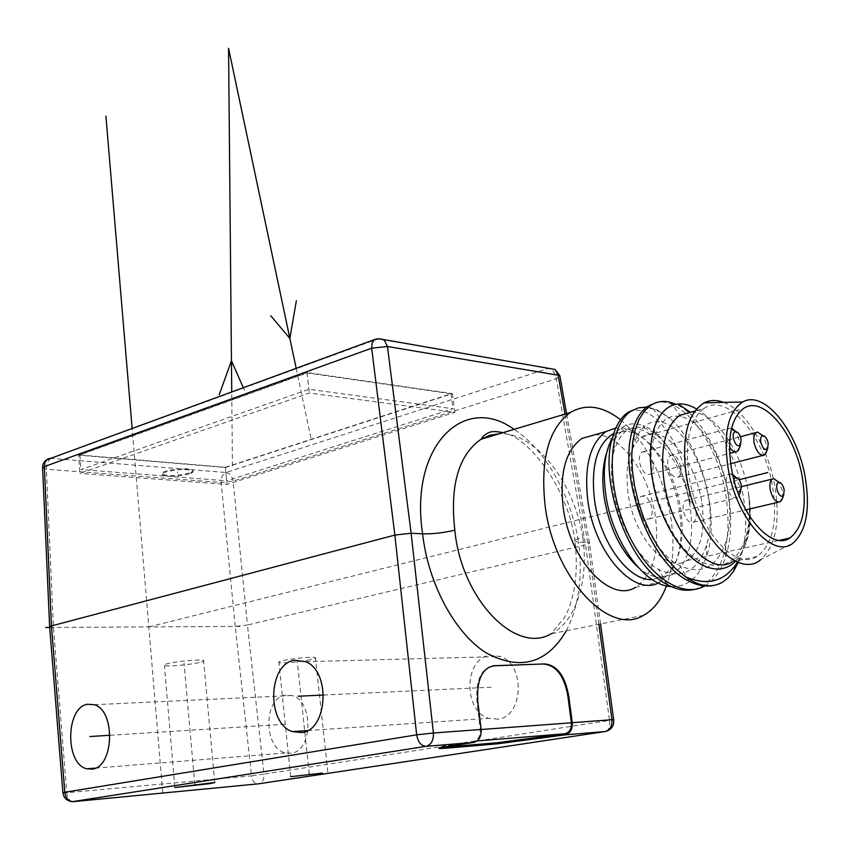 <?xml version="1.0" encoding="UTF-8"?>
<svg xmlns="http://www.w3.org/2000/svg" width="850" height="850" viewBox="0 0 850 850"><rect width="100%" height="100%" fill="white"/><g stroke="black" fill="none" stroke-linecap="round" stroke-linejoin="round"><path stroke-width="0.64" stroke-dasharray="4.25 3.19" d="M723.69 402.401C745.684 410.401 768.145 447.631 774.828 486.009C780.47 521.379 775.763 545.934 760.718 559.683L793.433 542.778M703.821 408.542C689.318 419.815 684.431 442.574 689.148 476.818C696.957 528.572 735.122 571.827 757.116 556.431C772.809 544.521 777.92 520.954 772.438 485.754C764.214 435.466 726.878 391.903 703.821 408.542L694.832 411.092M701.601 501.139C695.194 458.798 662.851 422.609 642.313 436.836C629.276 446.537 624.58 465.789 628.235 494.572C634.312 537.891 667.186 573.846 686.928 560.628C700.921 550.492 705.808 530.666 701.601 501.139M680.744 467.022C678.47 458.182 674.996 454.336 670.331 455.483C668.047 457.183 667.25 460.541 667.941 465.566C670.214 474.417 673.678 478.284 678.332 477.147C680.638 475.437 681.445 472.058 680.744 467.022M652.896 463.845C650.558 454.761 646.946 450.84 642.058 452.094C639.71 453.847 638.871 457.257 639.54 462.326C641.878 471.431 645.479 475.373 650.356 474.141C652.736 472.366 653.586 468.934 652.896 463.845M696.023 511.774C693.802 503.062 690.412 499.258 685.844 500.353C683.474 502.074 682.646 505.538 683.357 510.744C685.578 519.477 688.968 523.303 693.526 522.219C695.916 520.487 696.745 517.002 696.023 511.774M651.918 508.204C649.623 499.099 646 495.178 641.07 496.432C638.594 498.259 637.691 501.819 638.371 507.11C640.677 516.226 644.289 520.168 649.209 518.936C651.716 517.097 652.63 513.528 651.918 508.204M766.594 451.35L766.551 444.603L762.907 435.625M739.585 447.366L739.521 440.821L735.771 431.609M731.638 428.166L728.726 428.485C726.495 430.249 725.773 433.755 726.548 438.993L729.502 447.036M782.468 498.185L782.457 491.013L778.993 482.301M739.734 493.478L739.702 486.582L736.089 477.53M732.583 474.236L728.886 474.236C726.527 476.074 725.741 479.729 726.537 485.212C729.003 494.668 732.604 498.812 737.332 497.611L739.064 495.507M733.784 479.209L733.465 484.426L737.683 491.842M757.116 556.431L732.286 561.776L740.913 553.52C750.157 538.709 752.611 518.075 748.276 491.629C750.635 509.83 749.551 525.884 745.046 539.814C736.387 563.008 721.958 570.414 701.771 561.999C667.324 547.177 640.783 469.763 654.968 435.136C660.609 420.389 669.301 414.248 681.052 416.723C711.747 422.195 740.945 499.035 725.581 542.661C716.624 567.609 701.399 575.28 679.904 565.664C646.531 549.844 621.541 476.797 634.631 442.234C640.539 425.903 649.91 419.337 662.766 422.535C692.941 429.346 720.704 502.308 706.446 545.392C697.223 572.135 681.201 580.072 658.378 569.202C626.142 552.511 602.639 483.703 614.635 449.289C620.776 431.311 630.849 424.32 644.842 428.294C665.029 434.414 685.706 469.402 689.966 505.824C690.731 456.896 657.677 402.634 631.093 411.156M735.643 561.213L739.872 556.006C749.647 539.899 752.441 518.447 748.276 491.629C750.837 510.606 749.753 528.413 745.014 545.062L737.534 562.031M647.817 406.3C675.144 386.24 719.217 439.067 726.569 499.97C731.542 542.852 723.244 571.742 701.654 586.649L694.801 589.316M728.004 578.085L721.735 582.494L714.117 585.352M696.501 408.988C732.466 428.623 759.146 517.692 738.384 562.349M630.009 411.496L627.693 412.473M628.501 411.931C641.325 404.409 655.308 406.714 670.427 418.859L658.049 410.401L653.087 408.436L646.627 407.15M704.586 585.958C714.128 580.497 721.183 570.775 725.751 556.782C730.936 539.994 732.073 520.848 729.173 499.343C723.509 456.376 700.007 414.651 676.048 404.303M637.925 567.131C645.15 573.357 652.269 576.789 659.292 577.426L672.435 574.653C688.914 562.87 694.769 539.931 689.966 505.824C685.791 469.519 664.711 433.011 643.004 425.521L644.842 428.294M671.362 586.659C687.99 587.106 699.794 576.778 706.764 555.698C720.279 515.302 701.516 445.921 670.427 418.859M612.351 438.016L612.595 437.591C620.457 425.244 630.604 421.217 643.004 425.521M606.794 452.306L610.884 443.105L621.042 432.044C645.171 415.438 682.699 457.087 689.966 505.824M613.679 433.553L624.527 431.205C647.87 431.226 674.358 468.339 680.521 508.119C684.261 532.323 681.838 551.746 673.242 566.398L671.511 570.987C680.627 555.422 683.198 534.831 679.246 509.235C672.743 467.16 644.725 427.901 619.905 427.805L615.846 427.996M652.194 579.604L662.745 576.736L673.242 566.398M658.293 583.026L660.248 582.059L671.511 570.987M595.213 434.658C620.351 433.957 648.837 473.004 655.159 515.089C659.961 550.8 653.416 574.876 635.524 587.329L660.248 582.059M620.543 419.762C645.979 441.649 662.649 473.822 670.565 516.258C674.773 542.704 673.402 565.919 666.432 585.905M566.344 630.764C578.839 606.093 582.898 576.534 578.531 542.077L574.982 541.492C573.314 540.494 575.939 539.123 582.845 537.391C574.239 482.301 534.788 431.8 499.513 433.702M582.845 537.391C588.859 580.072 576.173 621.584 551.108 633.813L564.379 617.695C568.692 610.714 572.167 600.036 574.802 585.671C576.704 571.699 576.768 556.973 574.982 541.492M565.027 414.088L587.711 542.555L578.531 542.077C570.924 495.136 545.031 449.183 514.059 429.356M598.889 624.261L587.711 542.555L589.433 542.842C590.229 543.331 588.933 543.989 585.544 544.829L247.446 625.016L263.989 774.159L609.514 720.407L585.544 544.829L556.282 378.739C555.22 373.618 553.053 370.217 549.748 368.539M555.018 369.453L377.995 338.906L51.372 458.246C48.036 460.009 46.357 463.675 46.357 469.243L53.444 627.428L66.757 792.71L62.911 792.742M378.664 338.704L377.177 338.831M443.052 747.267L439.439 747.384C436.985 747.235 440.587 746.406 450.234 744.876L473.694 741.221C478.337 739.872 480.526 735.994 480.25 729.587L476.903 701.271C475.851 683.049 479.857 671.67 488.92 667.112L492.809 665.858M605.933 731.351L606.135 731.266C608.993 729.566 610.119 725.942 609.514 720.407L613.689 719.759M291.199 753.174L285.621 752.951C263.5 748.871 263.277 697.999 285.207 695.204L291.922 695.555C313.597 700.368 313.087 751.177 291.199 753.174M498.079 719.174L488.676 718.346C463.123 711.078 463.951 658.686 489.494 655.276L500.767 656.497C525.449 665.008 523.345 716.741 498.079 719.174M49.629 626.662L53.444 627.428L235.238 626.439L221.159 482.481C221.064 477.413 222.7 474.087 226.047 472.504C229.861 473.291 232.22 476.181 233.134 481.164L247.446 625.016L235.238 626.439L251.515 775.848L263.989 774.159C264.223 778.887 262.767 782.011 259.643 783.562L606.294 731.234M78.54 455.143L307.052 372.566L452.359 393.603L225.388 467.532L78.54 455.143L79.911 473.386L309.347 393.019L454.877 412.346L227.035 484.404L79.911 473.386M42.574 467.627L46.357 469.243L221.159 482.481L233.134 481.164L556.282 378.739L560.023 376.709M72.431 801.656L71.995 801.571C69.084 800.519 67.331 797.566 66.757 792.71L251.515 775.848C252.184 780.226 253.991 782.882 256.944 783.796L257.996 783.881M307.052 372.566L309.347 393.019M225.388 467.532L227.035 484.404M452.359 393.603L454.877 412.346M189.221 473.046C177.214 475.936 168.215 476.287 162.233 474.087C161.479 473.195 162.616 472.217 165.654 471.166C177.703 468.244 186.734 467.882 192.748 470.082C193.524 470.996 192.344 471.984 189.221 473.046M189.306 473.928C177.289 476.818 168.3 477.169 162.308 474.98C161.553 474.087 162.701 473.11 165.739 472.058C177.778 469.147 186.809 468.775 192.833 470.964C193.609 471.877 192.429 472.866 189.306 473.928M198.985 662.586C188.987 664.923 166.632 666.793 164.379 665.465C163.402 664.966 164.879 664.264 168.799 663.361C178.723 661.003 201.397 659.111 203.575 660.439C204.584 660.949 203.054 661.661 198.985 662.586M310.346 659.749C300.645 661.874 280.946 663.616 278.917 662.511C277.971 662.044 279.608 661.353 283.815 660.429C293.462 658.282 313.448 656.519 315.414 657.624C316.381 658.102 314.691 658.814 310.346 659.749M679.543 415.438L689.913 412.027M691.634 412.006C714.531 411.868 741.444 450.468 748.276 491.629M225.324 467.288L451.01 393.752L307.062 372.938L79.868 454.994L225.324 467.288L226.642 480.792L453.018 408.744L308.89 389.279L80.963 469.582L226.642 480.792M451.01 393.752L453.018 408.744M79.868 454.994L80.963 469.582M307.062 372.938L308.89 389.279M162.764 793.05L132.122 428.241M49.693 627.449L241.602 626.397M148.803 626.907L739.096 479.708M177.597 473.004L177.501 471.984M194.799 784.401L184.014 662.968M309.198 773.776L297.181 660.089M110.054 735.261L288.192 724.062M323.553 695.045L493.765 687.076M232.433 465.885L231.742 391.818M296.161 368.263L311.366 440.194M243.27 387.6L244.481 390.352M49.938 458.299L226.047 472.504L548.824 368.284M477.774 701.122L476.903 701.271M450.234 744.876L450.383 746.034M258.921 783.774L71.623 801.539M473.694 741.221L477.137 740.934M480.25 729.587L481.132 729.523M642.313 436.836L743.272 408.659M686.928 560.628L779.312 540.324M670.331 455.483L740.435 436.741M678.332 477.147L730.681 463.696M762.716 455.451L764.469 455.005M642.058 452.094L728.726 428.485M650.356 474.141L729.672 453.39M735.441 451.881L737.322 451.382M731.468 428.889L730.129 427.986M685.844 500.353L741.519 486.646M693.526 522.219L745.779 509.894M778.536 502.169L780.311 501.755M641.07 496.432L728.886 474.236M649.209 518.936L737.332 497.611M738.99 495.316L738.554 496.421M732.881 475.522L730.352 473.737M740.913 553.52L739.872 556.006M667.101 584.534L658.378 569.202M612.924 435.976L614.635 449.289M689.212 581.251L679.904 565.664M633.197 428.315L634.631 442.234M654.372 427.592L654.968 435.147M704.236 565.941L701.771 561.999M704.321 586.096L701.654 586.649M659.292 577.426L670.172 586.553M653.087 408.436L662.766 422.535M725.751 556.782L725.581 542.661M706.764 555.698L706.446 545.392M745.046 539.803L745.014 545.062M681.052 416.723L672.817 405.195M610.884 443.105L612.595 437.591M621.042 432.044L613.477 434.191M672.435 574.653L662.745 576.736M624.527 431.205L619.905 427.805M643.514 615.347L551.108 633.813M575.036 541.514C568.639 488.994 528.668 436.613 502.945 432.682M600.546 623.932L589.422 542.842L566.557 413.631M489.791 666.952L488.92 667.112M162.308 474.98L162.233 474.087M192.833 470.964L192.748 470.082M95.529 768.092L285.621 752.951M94.191 704.703L291.922 695.555M307.636 730.554L488.676 718.346M305.756 661.683L500.767 656.497M439.439 747.384L439.524 748.032M174.834 787.323L164.379 665.465M214.763 782.51L203.575 660.439M290.647 776.507L278.917 662.511M327.803 771.959L315.414 657.624"/><path stroke-width="1.27" d="M760.718 559.683C737.874 579.785 694.949 533.577 686.407 476.521C681.286 438.101 687.214 413.525 704.193 402.826C710.143 399.872 716.646 399.734 723.69 402.401M728.046 467.861C723.201 433.553 728.078 411.602 742.688 401.986C764.044 389.47 797.247 430.546 805.152 476.935C810.379 508.746 806.469 530.687 793.433 542.778C773.628 560.384 736.036 518.744 728.046 467.861M802.177 476.584C794.75 432.608 762.631 394.4 743.272 408.659C731 418.413 727.037 438.281 731.404 468.265C738.544 513.389 771.311 551.374 789.884 537.997C803.016 527.733 807.117 507.259 802.177 476.584M762.907 435.625L757.488 432.066L756.192 432.522C754.024 434.233 753.334 437.676 754.131 442.861C756.553 452.041 760.006 456.089 764.469 455.005L766.594 451.35M760.793 442.117C762.641 448.449 764.915 450.67 767.635 448.779L768.241 443.179C767.093 438.473 765.276 435.954 762.79 435.625C760.931 436.135 760.261 438.292 760.793 442.117M735.771 431.609L731.638 428.166M729.502 447.036C732.232 451.212 734.836 452.657 737.322 451.382L739.585 447.366M733.369 438.239C735.282 444.773 737.662 447.026 740.52 444.996L741.147 439.333C739.989 434.52 738.097 431.949 735.494 431.619C733.561 432.14 732.849 434.339 733.369 438.239M778.993 482.301L773.628 478.624L772.321 479.06C770.079 480.803 769.367 484.362 770.185 489.738C772.554 498.78 775.933 502.786 780.311 501.755L782.468 498.185M776.857 488.984C778.653 495.231 780.895 497.431 783.572 495.582L784.21 489.759C783.094 485.138 781.32 482.651 778.898 482.301C776.996 482.8 776.316 485.031 776.857 488.984M736.089 477.53L732.583 474.236M739.064 495.507L739.734 493.478M737.683 491.842L740.658 491.172L741.338 485.254C740.201 480.452 738.331 477.881 735.728 477.53L733.784 479.209M694.832 411.092L679.543 415.438C664.838 426.689 659.738 449.278 664.254 483.193C671.776 534.427 709.963 577.118 732.286 561.776M691.634 412.006L689.913 412.027L678.236 404.005C667.431 405.174 659.472 413.036 654.372 427.592C649.4 443.222 649.071 462.166 653.374 484.415C660.631 521.422 682.794 556.654 704.236 565.941C716.603 571.274 727.069 569.702 735.643 561.213M694.801 589.316C686.141 591.483 676.908 589.879 667.101 584.534C627.693 565.048 598.039 479.177 612.924 435.976C616.239 425.053 621.159 417.223 627.693 412.473L631.019 411.198C609.854 424.618 605.211 477.243 624.187 524.556C642.866 572.05 679.979 599.877 704.321 586.096L704.586 585.958M714.117 585.352C706.308 587.084 698.009 585.714 689.212 581.251C648.454 562.923 616.93 471.739 633.197 428.315C636.576 417.987 641.442 410.646 647.817 406.3L650.441 405.535L644.236 411.272L639.104 419.379L635.226 429.643L632.74 441.819L631.773 455.568L632.4 470.496L634.621 486.168L638.393 502.084L643.641 517.778L650.218 532.748L657.932 546.518L666.559 558.684L675.835 568.862L685.493 576.789C699.061 586.457 711.291 588.338 722.192 582.399L728.004 578.085L733.465 571.444L738.384 562.349M678.236 404.005C684.08 403.527 690.168 405.184 696.501 408.988M631.093 411.156L630.009 411.496M646.627 407.15L638.488 407.819L631.019 411.198M606.794 452.306C602.533 465.322 601.704 480.728 604.329 498.536C609.631 528.254 620.829 551.119 637.925 567.131M612.351 438.016C604.509 452.168 602.416 471.686 606.061 496.57C612.638 540.951 643.322 584.651 670.172 586.553L671.362 586.659M737.534 562.031L737.067 562.774C724.742 581.581 707.551 586.245 685.493 576.789M676.048 404.303L670.841 402.422C663.361 400.435 656.561 401.466 650.441 405.535M652.194 579.604C629.202 581.357 600.482 542.927 594.649 501.011C590.676 468.031 596.317 445.942 611.575 434.733L613.679 433.553M615.846 427.996L606.018 431.566C589.826 443.445 583.812 466.841 587.977 501.766C594.862 552.989 633.473 596.222 658.293 583.026M635.524 587.329C610.608 603.351 570.021 560.384 563.263 508.109C559.289 473.535 565.494 450.33 581.878 438.473L595.213 434.658M666.432 585.905C661.236 599.972 653.586 609.79 643.514 615.347C609.79 636.82 554.306 578.287 545.243 506.738C540.037 459.935 548.42 428.517 570.403 412.484C585.926 403.495 602.639 405.918 620.543 419.762M499.513 433.702L489.972 435.232L481.079 439.227M570.403 412.484L481.068 439.227C458.564 455.026 449.809 485.339 454.824 530.177C443.498 532.844 432.756 534.066 422.599 533.842C428.241 583.759 454.803 633.176 486.083 652.821C520.104 671.075 546.858 663.722 566.344 630.764M551.108 633.813C515.684 654.989 461.337 599.154 454.824 530.177M514.059 429.356C463.941 392.849 409.222 446.154 422.599 533.842L411.124 533.237L394.857 535.086L51.457 625.929L49.64 627.013M443.052 747.267L446.771 746.98L446.909 748.117L497.165 743.856L565.176 734.846C570.244 733.423 572.592 729.364 572.231 722.681L568.746 696.065C565.144 675.952 557.154 665.253 544.776 663.935L492.809 665.858M560.023 376.709L559.852 375.743L558.153 375.211L387.451 346.492L411.124 533.237L433.404 733.019L481.132 729.459L477.774 701.122C476.733 682.89 480.728 671.5 489.791 666.952L495.284 665.55M549.748 368.539L548.824 368.284M565.027 414.088L558.153 375.211L555.018 369.453L378.664 338.704M49.629 626.662L42.617 468.18L44.359 466.618L44.901 462.729L46.846 459.765L374.467 339.618L372.109 342.996L371.684 348.171L44.359 466.618L51.457 625.929L64.802 792.274L416.659 734.836C418.041 742.167 421.164 746.003 426.009 746.343C431.226 744.812 433.691 740.361 433.404 733.019L416.659 734.836L394.857 535.086L371.684 348.171L387.451 346.492L384.328 340.106L379.408 338.714L374.467 339.618L377.177 338.831M92.31 769.101L86.764 768.793C64.823 764.001 65.652 707.274 87.518 704.268L94.191 704.703C115.717 710.186 114.198 767.072 92.31 769.101M301.856 732.594L292.272 731.595C266.326 723.159 268.132 664.052 294.249 660.259L305.756 661.683C330.873 671.351 327.781 730.033 301.856 732.594M481.132 729.459C481.44 736.589 479.017 740.892 473.843 742.39L450.383 746.034C440.725 747.554 437.134 748.393 439.588 748.531L446.909 748.117M209.992 783.604L174.856 787.525L214.763 782.51L209.992 783.604M322.543 773.086L290.668 776.688L322.543 773.086M494.413 665.709L544.776 663.935M446.771 746.98L497.016 742.762L565.016 733.752C569.574 732.466 571.689 728.811 571.37 722.798L567.885 696.203C564.283 676.111 556.293 665.412 543.915 664.105M572.231 722.681L611.957 719.727C612.329 726.219 610.013 730.171 604.998 731.563L605.933 731.351M257.996 783.881L73.472 801.635C68.616 801.486 65.726 798.373 64.802 792.274L62.921 792.891C63.803 797.852 66.704 800.732 71.623 801.539M473.843 742.39L426.009 746.343L72.431 801.656M132.122 428.241L105.91 116.131M45.645 627.47L49.693 627.449M739.096 479.708L767.805 472.547M194.852 785.028L194.799 784.401M309.251 774.329L309.198 773.776M89.898 736.536L110.054 735.261M298.031 696.235L323.553 695.045M231.742 391.818L228.554 48.312L296.161 368.263M219.194 394.793L231.455 360.793L243.27 387.6M270.789 315.786L289.861 338.449L296.363 300.698M606.294 731.234C611.756 729.449 614.21 725.581 613.668 719.642L611.957 719.727L598.889 624.261M600.546 623.932L613.689 719.759M42.574 467.627C42.596 463.792 44.328 460.944 47.749 459.096L49.938 458.299M565.176 734.846L604.998 731.563L258.921 783.774M567.885 696.203L568.746 696.065M542.13 738.352L541.981 737.269M497.165 743.856L497.016 742.762M477.137 740.934L565.016 733.752M481.132 729.523L571.37 722.798M742.688 401.986L704.193 402.826M779.312 540.324L789.884 537.997M740.435 436.741L756.192 432.522M730.681 463.696L762.716 455.451M767.635 448.779L765.542 453.942M762.79 435.625L757.488 432.066M729.672 453.39L735.441 451.881M740.52 444.996L738.469 450.224M735.494 431.619L731.468 428.889M741.519 486.646L772.321 479.06M745.779 509.894L778.536 502.169M783.572 495.582L781.394 500.703M778.898 482.301L773.628 478.624M740.658 491.172L738.99 495.316M735.728 477.53L732.881 475.522M672.817 405.195L670.841 402.422M613.477 434.191L611.575 434.733M606.018 431.566L581.878 438.473M502.945 432.682C490.259 430.026 488.368 432.565 483.31 436.103L481.068 439.227M555.018 369.453L559.852 375.743L566.557 413.631M49.661 627.024L62.911 792.742M86.764 768.793L95.529 768.092M292.272 731.595L307.636 730.554M737.067 562.774L733.465 571.444"/></g></svg>

